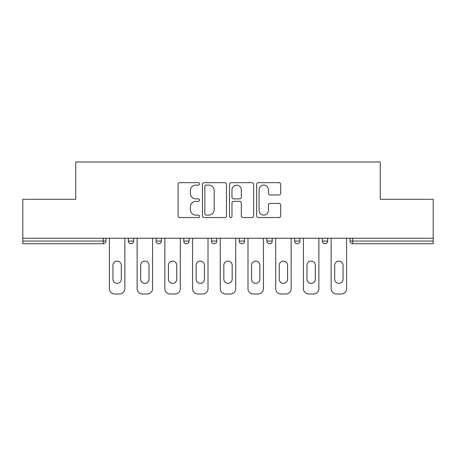 <?xml version="1.0" encoding="UTF-8"?>
<svg xmlns="http://www.w3.org/2000/svg" width="456" height="456" viewBox="0 0 456 456"><rect width="100%" height="100%" fill="white"/><g stroke="black" fill="none" stroke-linecap="round" stroke-linejoin="round"><path stroke-width="0.68" d="M199.574 183.888A1.22 1.22 0 0 0 198.354 182.668L179.824 182.668A1.744 1.744 0 0 0 178.079 184.412L178.079 215.802A1.744 1.744 0 0 0 179.824 217.546L198.354 217.546A1.22 1.22 0 0 0 199.574 216.326A1.22 1.22 0 0 0 198.354 215.107L195.955 215.107A5.58 5.58 0 0 1 190.374 209.526L190.374 206.91A5.58 5.58 0 0 1 195.955 201.33L198.354 201.33A1.22 1.22 0 0 0 199.574 200.104A1.22 1.22 0 0 0 198.354 198.884L195.955 198.884A5.58 5.58 0 0 1 190.374 193.304L190.374 190.688A5.58 5.58 0 0 1 195.955 185.107L198.354 185.107A1.22 1.22 0 0 0 199.574 183.888M278.964 194.963A1.744 1.744 0 0 0 280.708 193.219L280.708 184.412A1.744 1.744 0 0 0 278.964 182.668L258.387 182.668A1.744 1.744 0 0 0 256.642 184.412L256.642 215.802A1.744 1.744 0 0 0 258.387 217.546L278.964 217.546A1.744 1.744 0 0 0 280.708 215.802L280.708 205.166A1.744 1.744 0 0 0 278.964 203.422L270.157 203.422A1.744 1.744 0 0 0 268.413 205.166L268.413 210.438A4.663 4.663 0 0 1 263.75 215.107A4.663 4.663 0 0 1 259.082 210.438L259.082 189.776A4.663 4.663 0 0 1 263.75 185.107A4.663 4.663 0 0 1 268.413 189.776L268.413 193.219A1.744 1.744 0 0 0 270.157 194.963L278.964 194.963M22.8 238.214L22.8 199.306L75.742 199.306L75.742 162L380.258 162L380.258 199.306L433.2 199.306L433.2 238.214L22.8 238.214L22.8 241.059L103.278 241.059L103.278 238.214M226.472 184.412A1.744 1.744 0 0 0 224.728 182.668L204.151 182.668A1.744 1.744 0 0 0 202.407 184.412L202.407 215.802A1.744 1.744 0 0 0 204.151 217.546L224.728 217.546A1.744 1.744 0 0 0 226.472 215.802L226.472 184.412M231.272 182.668L251.849 182.668A1.744 1.744 0 0 1 253.593 184.412L253.593 215.802A1.744 1.744 0 0 1 251.849 217.546L243.042 217.546A1.744 1.744 0 0 1 241.298 215.802L241.298 203.074A1.744 1.744 0 0 0 239.554 201.33L233.711 201.33A1.744 1.744 0 0 0 231.967 203.074L231.967 216.326A1.22 1.22 0 0 1 230.747 217.546A1.22 1.22 0 0 1 229.528 216.326L229.528 184.412A1.744 1.744 0 0 1 231.272 182.668M103.278 243.721A2.668 2.668 0 0 0 105.946 241.059L103.278 241.059L103.278 243.721A2.668 2.668 0 0 0 105.946 241.059L105.946 238.214L105.946 241.059A2.668 2.668 0 0 1 103.278 243.721L22.8 243.721L22.8 241.059M433.2 238.214L433.2 243.721L352.722 243.721A2.668 2.668 0 0 1 350.054 241.059L350.054 238.214M128.33 238.214L128.33 241.059L128.33 238.214M130.997 243.721A2.668 2.668 0 0 1 128.33 241.059A2.668 2.668 0 0 0 130.997 243.721A2.668 2.668 0 0 0 133.659 241.059L133.659 238.214L133.659 241.059A2.668 2.668 0 0 1 130.997 243.721A2.668 2.668 0 0 1 128.33 241.059L133.659 241.059A2.668 2.668 0 0 1 130.997 243.721M156.049 238.214L156.049 241.059L156.049 238.214M161.378 238.214L161.378 241.059L161.378 238.214M183.762 238.214L183.762 241.059L183.762 238.214M189.092 238.214L189.092 241.059L189.092 238.214M211.476 238.214L211.476 241.059L211.476 238.214M216.805 238.214L216.805 241.059A2.668 2.668 0 0 1 214.143 243.721A2.668 2.668 0 0 1 211.476 241.059A2.668 2.668 0 0 0 214.143 243.721A2.668 2.668 0 0 0 216.805 241.059A2.668 2.668 0 0 1 214.143 243.721A2.668 2.668 0 0 1 211.476 241.059L216.805 241.059M239.195 238.214L239.195 241.059L239.195 238.214M244.524 238.214L244.524 241.059L244.524 238.214M266.908 238.214L266.908 241.059L266.908 238.214M272.238 238.214L272.238 241.059A2.668 2.668 0 0 1 269.576 243.721A2.668 2.668 0 0 1 266.908 241.059L272.238 241.059A2.668 2.668 0 0 1 269.576 243.721M294.622 238.214L294.622 241.059L294.622 238.214M299.951 238.214L299.951 241.059A2.668 2.668 0 0 1 297.289 243.721A2.668 2.668 0 0 1 294.622 241.059L299.951 241.059A2.668 2.668 0 0 1 297.289 243.721M327.67 238.214L327.67 241.059L322.341 241.059A2.668 2.668 0 0 0 325.003 243.721A2.668 2.668 0 0 1 322.341 241.059L322.341 238.214M158.711 243.721A2.668 2.668 0 0 1 156.049 241.059A2.668 2.668 0 0 0 158.711 243.721A2.668 2.668 0 0 0 161.378 241.059A2.668 2.668 0 0 1 158.711 243.721A2.668 2.668 0 0 1 156.049 241.059L161.378 241.059A2.668 2.668 0 0 1 158.711 243.721M186.424 243.721A2.668 2.668 0 0 1 183.762 241.059A2.668 2.668 0 0 0 186.424 243.721A2.668 2.668 0 0 0 189.092 241.059A2.668 2.668 0 0 1 186.424 243.721A2.668 2.668 0 0 1 183.762 241.059L189.092 241.059A2.668 2.668 0 0 1 186.424 243.721M241.857 243.721A2.668 2.668 0 0 1 239.195 241.059A2.668 2.668 0 0 0 241.857 243.721A2.668 2.668 0 0 0 244.524 241.059A2.668 2.668 0 0 1 241.857 243.721A2.668 2.668 0 0 1 239.195 241.059L244.524 241.059A2.668 2.668 0 0 1 241.857 243.721M325.003 243.721A2.668 2.668 0 0 0 327.67 241.059A2.668 2.668 0 0 1 325.003 243.721A2.668 2.668 0 0 1 322.341 241.059M352.722 238.214L352.722 243.721A2.668 2.668 0 0 1 350.054 241.059L433.2 241.059M206.072 185.107A1.22 1.22 0 0 0 204.852 186.333L204.852 213.881A1.22 1.22 0 0 0 206.072 215.107L208.597 215.107A5.58 5.58 0 0 0 214.177 209.526L214.177 190.688A5.58 5.58 0 0 0 208.597 185.107L206.072 185.107M241.298 189.861A4.663 4.663 0 0 0 236.63 185.199A4.663 4.663 0 0 0 231.967 189.861L231.967 197.14A1.744 1.744 0 0 0 233.711 198.884L239.554 198.884A1.744 1.744 0 0 0 241.298 197.14L241.298 189.861M124.864 238.214L124.864 288.671A5.329 5.329 0 0 1 119.535 294L114.741 294A5.329 5.329 0 0 1 109.411 288.671L109.411 238.214M112.963 265.306A4.172 4.172 0 0 1 117.141 261.134A4.172 4.172 0 0 1 121.313 265.306L121.313 279.169A4.172 4.172 0 0 1 117.141 283.341A4.172 4.172 0 0 1 112.963 279.169L112.963 265.306M152.583 238.214L152.583 288.671A5.329 5.329 0 0 1 147.254 294L142.454 294A5.329 5.329 0 0 1 137.125 288.671L137.125 238.214M140.682 265.306A4.172 4.172 0 0 1 144.854 261.134A4.172 4.172 0 0 1 149.026 265.306L149.026 279.169A4.172 4.172 0 0 1 144.854 283.341A4.172 4.172 0 0 1 140.682 279.169L140.682 265.306M180.297 238.214L180.297 288.671A5.329 5.329 0 0 1 174.967 294L170.173 294A5.329 5.329 0 0 1 164.838 288.671L164.838 238.214M168.395 265.306A4.172 4.172 0 0 1 172.567 261.134A4.172 4.172 0 0 1 176.746 265.306L176.746 279.169A4.172 4.172 0 0 1 172.567 283.341A4.172 4.172 0 0 1 168.395 279.169L168.395 265.306M208.016 238.214L208.016 288.671A5.329 5.329 0 0 1 202.681 294L197.887 294A5.329 5.329 0 0 1 192.557 288.671L192.557 238.214M196.108 265.306A4.172 4.172 0 0 1 200.287 261.134A4.172 4.172 0 0 1 204.459 265.306L204.459 279.169A4.172 4.172 0 0 1 200.287 283.341A4.172 4.172 0 0 1 196.108 279.169L196.108 265.306M235.729 238.214L235.729 288.671A5.329 5.329 0 0 1 230.4 294L225.6 294A5.329 5.329 0 0 1 220.271 288.671L220.271 238.214M223.828 265.306A4.172 4.172 0 0 1 228 261.134A4.172 4.172 0 0 1 232.172 265.306L232.172 279.169A4.172 4.172 0 0 1 228 283.341A4.172 4.172 0 0 1 223.828 279.169L223.828 265.306M263.443 238.214L263.443 288.671A5.329 5.329 0 0 1 258.113 294L253.319 294A5.329 5.329 0 0 1 247.984 288.671L247.984 238.214M251.541 265.306A4.172 4.172 0 0 1 255.713 261.134A4.172 4.172 0 0 1 259.891 265.306L259.891 279.169A4.172 4.172 0 0 1 255.713 283.341A4.172 4.172 0 0 1 251.541 279.169L251.541 265.306M291.162 238.214L291.162 288.671A5.329 5.329 0 0 1 285.826 294L281.033 294A5.329 5.329 0 0 1 275.703 288.671L275.703 238.214M279.254 265.306A4.172 4.172 0 0 1 283.432 261.134A4.172 4.172 0 0 1 287.605 265.306L287.605 279.169A4.172 4.172 0 0 1 283.432 283.341A4.172 4.172 0 0 1 279.254 279.169L279.254 265.306M318.875 238.214L318.875 288.671A5.329 5.329 0 0 1 313.546 294L308.746 294A5.329 5.329 0 0 1 303.417 288.671L303.417 238.214M306.973 265.306A4.172 4.172 0 0 1 311.146 261.134A4.172 4.172 0 0 1 315.318 265.306L315.318 279.169A4.172 4.172 0 0 1 311.146 283.341A4.172 4.172 0 0 1 306.973 279.169L306.973 265.306M346.588 238.214L346.588 288.671A5.329 5.329 0 0 1 341.259 294L336.465 294A5.329 5.329 0 0 1 331.136 288.671L331.136 238.214M334.687 265.306A4.172 4.172 0 0 1 338.859 261.134A4.172 4.172 0 0 1 343.037 265.306L343.037 279.169A4.172 4.172 0 0 1 338.859 283.341A4.172 4.172 0 0 1 334.687 279.169L334.687 265.306M352.722 243.721A2.668 2.668 0 0 1 350.054 241.059"/></g></svg>
